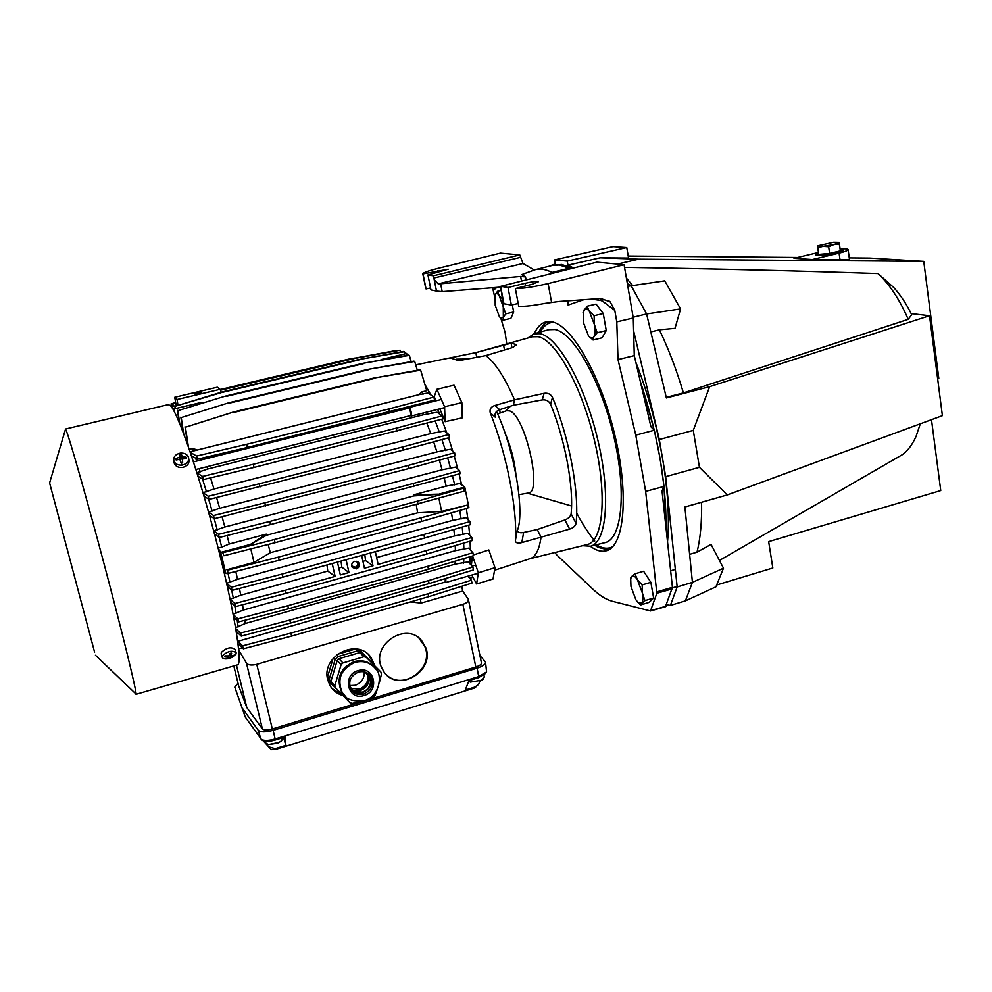 <?xml version="1.0" encoding="UTF-8"?>
<svg xmlns="http://www.w3.org/2000/svg" width="992" height="992" viewBox="0 0 992 992"><rect width="100%" height="100%" fill="white"/><g stroke="black" fill="none" stroke-linecap="round" stroke-linejoin="round"><path stroke-width="1.49" d="M716.658 584.995L772.83 567.994L768.664 541.632L940.751 490.569L931.488 419.69M937.688 379.118L938.804 378.386L923.75 261.342L638.662 259.16L600.123 257.796L567.97 265.137L567.238 261.094L626.758 247.554L613.056 246.636L554.64 259.879L555.359 263.835L549.184 266.24M849.251 257.883L869.724 258.056L923.75 261.342M908.213 319.337C899.769 299.77 889.712 284.518 878.044 273.556L893.718 287.494C900.389 294.822 906.39 303.874 911.698 314.662L908.213 319.337L683.414 392.906C676.594 369.979 668.583 348.961 659.382 329.815L650.839 331.923M719.448 560.443L902.584 454.534C908.015 450.48 912.516 444.404 916.1 436.306L920.303 423.82M689.626 554.33L697.004 552.16C700.402 538.582 701.927 521.941 701.58 502.237M697.004 552.16L711.053 544.397L723.49 568.193L692.428 582.366L684.902 506.986L727.297 494.921L942.4 415.673L929.529 315.741L709.64 386.669L693.272 430.392L659.296 439.53L633.628 330.844M635.773 435.141L654.311 430.23L650.938 426.796L634.272 355.607L618.016 359.575L635.773 435.141L645.643 491.4L664.008 486.427L665.992 527.608C666.401 483.141 657.857 434.508 640.386 381.709L654.311 430.23L660.126 458.8L664.008 486.427L662.024 490.879L672.44 587.326L665.446 606.658M553.276 273.11L551.998 272.44L569.42 268.113L570.623 268.745L559.364 264.988L552.259 265.472M553.201 265.261L561.596 264.48L572.83 268.2M667.529 541.83C669.575 518.159 667.901 490.271 662.495 458.143L659.296 439.53M635.773 362.006C647.764 392.795 656.679 424.836 662.495 458.143L665.682 476.656L699.434 467.319L693.272 430.392M666.649 604.574L670.394 605.418L685.385 600.867L692.428 582.366L677.164 586.954L665.682 476.656M670.394 605.418L677.164 586.954M633.169 317.217L646.61 313.956L631.061 285.522L627.366 283.687M627.824 286.279L664.764 280.823L680.574 308.921L675.006 328.34L659.382 329.815M709.64 386.669L666.376 397.953L646.61 313.956L680.574 308.921M727.297 494.921L699.434 467.319M911.164 313.596L929.529 315.741M666.24 397.37L683.414 392.906M878.044 273.556C798.709 270.841 714.215 268.782 624.551 267.369M632.487 285.324L626.398 278.07M617.359 264.07L638.662 259.16M573.574 268.014L567.97 265.137M628.221 256.035L797.543 257.449M600.123 257.796L628.556 258.019L626.758 247.554M848.11 249.649L849.487 259.532L812.336 259.52L793.997 258.304L818.45 252.476M685.385 600.867L715.914 586.818L723.49 568.193M812.336 259.52L839.083 253.121C845.221 251.608 848.222 250.393 848.086 249.476C847.59 248.781 844.936 248.595 840.112 248.93M818.574 253.282L815.759 254.932L817.619 255.428C824.03 256.01 844.948 251.807 843.448 250.244L840.224 249.711M567.238 261.094L554.64 259.879M840.422 251.212L842.233 251.286M817.172 255.403L818.884 254.758M530.125 558.645L530.472 558.533C535.767 556.624 539.288 549.506 541.049 537.168L521.817 542.587L523.64 532.456L537.255 529.53L541.049 537.168L569.631 529.096C573.289 527.893 575.422 525.983 576.042 523.379C579.539 493.148 569.396 437.943 552.482 397.395C550.758 394.134 547.956 392.77 544.087 393.316L514.588 399.85L494.971 405.468L499.67 409.696L513.261 405.269L514.588 399.85C504.568 377.072 494.983 362.316 485.807 355.582L458.775 360.666L450.108 357.864L475.825 352.631L476.743 357.281M456.332 359.154L467.74 358.98M496.546 411.531C513.868 448.52 524.52 508.561 517.886 529.182M523.64 532.456C519.82 533.225 517.712 532.406 517.316 529.988L515.369 540.603C517.663 510.396 506.763 454.138 490.222 412.784L495.194 417.148C494.388 413.54 495.888 411.048 499.67 409.696M521.817 542.587L519.82 542.996C517.043 543.331 515.555 542.537 515.369 540.603M494.971 405.468C491.065 406.67 489.478 409.101 490.222 412.784M439.853 408.828L445.123 421.687L462.297 417.855L461.875 402.653L454.038 385.194L436.889 389.31L434.174 396.701L436.158 400.756M436.889 389.31L444.577 406.745L445.123 421.687M461.875 402.653L444.577 406.745M473.345 554.962L488.845 549.94L494.996 567.684L478.342 572.781L472.576 555.942M472.316 556.016L471.386 565.366M478.342 572.781L476.606 583.978L471.808 575.038M494.996 567.684L493.049 578.993L476.606 583.978M505.102 433.256C510.756 446.35 514.352 459.99 515.89 474.176M497.612 413.912L506.515 410.75L509.442 410.874C524.942 414.606 542.86 492.627 528.414 492.999L528.116 493.049M552.482 397.395L550.56 404.203C565.118 439.605 573.884 487.084 571.119 513.856C570.536 516.51 568.466 518.531 564.919 519.932L537.255 529.53M550.56 404.203C548.849 400.929 546.096 399.491 542.289 399.9L513.261 405.269M500.104 413.032L499.757 409.659M475.689 352.656L532.208 336.796L538.247 336.697C555.867 340.144 581.944 386.83 594.568 440.932C607.364 495.02 603.21 540.851 587.5 544.484L530.063 558.67M475.825 352.631L511.128 343.195L516.46 344.571L512.988 347.423L485.807 355.582M527.893 338.012L533.969 333.808L540.107 333.684C558.186 337.094 584.945 384.784 597.878 440.188C610.985 495.578 606.658 542.488 590.513 546.22L582.614 545.687M533.969 333.808L548.663 329.691L554.999 329.518C573.587 332.804 600.805 380.494 613.726 436.021C626.808 491.561 621.996 538.693 605.331 542.55L590.513 546.22M612.783 546.617C608.344 549.01 603.359 548.688 597.816 545.662L596.316 544.782M540.268 332.035C543.715 325.686 548.192 322.45 553.697 322.313M608.456 549.928L598.139 547.373L594.692 545.178M538.656 332.494C541.186 326.976 544.397 323.33 548.303 321.557M534.254 333.721C537.168 327.224 540.987 323.305 545.736 321.966L551.924 321.842C571.69 325.066 600.892 375.77 614.928 435.438C629.164 495.095 624.253 545.997 606.62 550.672C602.727 551.85 598.474 551.168 593.861 548.613L590.265 546.282M569.086 269.13L569.42 268.113C563.034 264.963 557.206 264.108 551.961 265.546L535.023 269.737L521.705 274.623L525.512 276.904L526.082 279.942M645.643 491.4L656.84 593.241L650.492 610.96L612.362 601.251C606.124 599.602 599.627 595.56 592.869 589.149L556.289 554.503L555.173 552.47M551.998 272.44C545.761 269.241 540.107 268.348 535.023 269.737M500.861 318.333L505.089 332.295L506.751 343.939M433.368 275.788L427.924 274.933L448.21 269.216L422.828 273.941C422.89 272.75 428.048 270.878 438.278 268.299L500.464 253.109L519.783 254.919L433.368 275.788L434.248 279.831L438.191 283.861L440.634 283.774L442.209 291.636L500.824 287.085M427.924 274.933L430.95 289.912L436.505 291.065L434.248 279.831M423.051 274.102L426.052 288.92L430.54 287.916M634.272 355.607L633.293 317.986L616.788 321.867L614.792 310.434L610.13 301.804L608.17 300.328M618.016 359.575L616.788 321.867M633.293 317.986L624.092 264.703L596.886 262.148L500.687 286.328L501.778 294.45M624.092 264.703L548.117 283.551C533.857 286.924 522.933 288.598 515.369 288.548L532.096 284.282L538.445 281.703C536.858 281.108 532.444 281.641 525.177 283.278L508.016 287.482L500.687 286.328M508.016 287.482L511.364 305.04L518.196 303.478M515.369 288.548L518.729 306.342C524.446 306.627 533.175 305.648 544.918 303.403L559.104 301.456L600.755 298.493L610.13 301.804M602.206 298.48L602.739 301.308L614.792 310.434M504.01 303.763L511.364 305.04M501.679 293.942L503.576 303.862L504.705 303.788M602.739 301.308L601.078 300.539L600.569 298.505M494.648 296.819L492.627 287.73M436.505 291.065L442.209 291.636M440.634 283.774L520.639 276.433L525.512 276.904M567.722 300.836L568.118 305.077L583.755 299.696M519.783 254.919L523.02 263.488L534.242 269.973M503.924 303.763L501.468 290.929M637.31 601.673L640.572 604.946L644.974 600.606L653.629 597.99L650.851 582.316L643.622 571.256L634.992 573.81L631.681 576.451L630.676 578.795M644.974 600.606L642.407 593.117L642.171 584.908L650.851 582.316M642.171 584.908L637.397 579.675L634.992 573.81M640.572 604.946L649.165 602.355L653.629 597.99M635.872 599.714L630.962 586.458L630.701 578.708L631.681 576.451C633.144 575.124 635.054 576.191 637.397 579.675L642.407 593.117C643.238 598.201 642.977 601.536 641.601 603.136L637.93 602.342L635.872 599.714M502.659 299.063L499.137 295.529L497.488 291.301L494.822 295.802M497.488 291.301L501.406 290.396M499.757 317.093L503.043 320.218L510.905 318.358L513.67 311.996L512.306 304.829M503.043 320.218L503.328 317.304L505.746 313.856L513.67 311.996M505.746 313.856L503.279 306.826L502.894 300.254M503.279 306.826L503.328 317.304L500.179 317.589L499.274 316.436L495.206 305.263L495.12 294.822C496.025 292.826 497.364 293.062 499.137 295.529L503.279 306.826M588.343 335.507L583.346 322.4L583.804 310.298C585.156 308.016 587.004 308.338 589.322 311.265L594.406 324.545C595.324 330.1 595.15 334.143 593.873 336.697C592.67 338.632 591.083 338.545 589.087 336.424L593.067 339.996L593.873 336.697L597.159 332.754L594.406 324.545L594.109 315.729L589.322 311.265L587.016 306.255L583.06 312.554M587.016 306.255L596.093 304.098L603.248 313.534L606.261 330.534L602.082 337.788L593.067 339.996M597.159 332.754L606.261 330.534M594.109 315.729L603.248 313.534M282.608 737.775L281.654 740.764L278.752 742.562L268.386 744.595L265.744 743.008M236.071 652.513L235.092 649.462C231.223 646.623 226.635 647.602 221.328 652.401L221.191 654.075M222.406 655.824L222.158 657.138C222.617 658.601 224.403 659.147 227.528 658.787L231.979 657.423L235.922 654.212L236.183 652.872C232.314 650.045 227.726 651.025 222.406 655.824M234.062 655.29L231.161 655.65L231.607 653.12L229.97 653.319L228.805 655.923L225.048 655.923L224.576 656.853L228.11 657.262L227.28 658.527L228.916 658.328L235.922 654.212M228.916 658.328L228.606 655.948M230.466 656.977L229.536 654.422M231.161 655.65L230.07 653.306M228.11 657.262L227.875 655.997M173.984 461.937L174.146 463.004C175.361 466.252 178.114 467.74 182.404 467.455C187.141 466.364 189.311 463.884 188.914 460.015L188.74 458.713M180.321 453.121C175.547 454.212 173.377 456.717 173.811 460.648C175.026 463.909 177.791 465.397 182.082 465.099C186.831 464.008 189.001 461.528 188.604 457.647C187.414 454.348 184.648 452.848 180.321 453.121M181.734 462.632L182.64 462.508L182.528 458.974L186.36 458.564L186.136 457.114L182.218 456.89L181.437 454.324L179.626 454.572L179.614 457.238L175.894 458.502L176.105 459.953L179.912 459.333L182.082 465.099M179.912 459.333L180.904 462.743M182.528 458.974L182.503 462.532M186.136 457.114L184.996 458.651M182.218 456.89L182.243 459.792L181.834 458.242L180.321 458.44L180.147 460.102M181.437 454.324L181.834 458.242M179.626 454.572L180.321 458.44M179.614 457.238L180.37 460.052M175.894 458.502L177.419 459.68M483.972 675.13L484.356 677.015L481.368 680.264L470.456 682.099L468.633 681.405M350.746 688.312L359.278 689.18C366.668 685.869 369.198 680.524 366.879 673.159M349.643 685.596L355.26 685.286C361.497 682.856 364.498 678.379 364.275 671.869M353.164 690.792L359.6 690.544C366.457 687.816 369.644 682.88 369.173 675.738M353.536 691.052L359.798 690.754C366.556 688.088 369.768 683.215 369.408 676.16L369.408 676.135M349.878 686.712L353.933 691.288L362.291 692.18C368.106 689.886 370.859 685.708 370.562 679.632L365.366 672.179M374.914 665.979L361.497 651.93L357.318 650.913L338.297 656.506L335.073 659.717L329.369 678.739L330.361 682.942L333.535 686.08M357.318 650.913L355.421 649.028L359.588 650.033L361.497 651.93M355.421 649.028L337.28 654.36M336.71 654.819L338.297 656.506M333.473 657.969L335.073 659.717M333.101 658.415L327.62 676.705L329.369 678.739M327.62 676.705L328.612 680.884L330.361 682.942M379.316 682.818L381.412 674.349L380.866 671.993L362.13 653.158L359.786 652.587L338.979 658.725L337.181 660.511L330.931 681.343L331.489 683.686L350.102 702.832L352.458 703.378L360.369 701.406M368.491 698.852L373.352 697.016L375.15 695.218L377.047 690.06M359.786 652.587L363.94 656.716L366.296 657.287M338.979 658.725L342.91 662.941L341.087 664.752L334.763 685.819L335.333 688.188M363.94 656.716L342.91 662.941M337.181 660.511L341.087 664.752M330.931 681.343L334.763 685.819M373.5 666.438C368.218 661.255 361.807 659.643 354.243 661.577C340.256 668.062 335.99 678.106 341.459 691.709L343.678 694.636M351.652 690.407C354.702 693.11 358.298 693.916 362.44 692.8C370.76 688.77 373.079 682.794 369.396 674.858L368.9 674.2M358.459 672.105C350.288 675.936 347.857 681.814 351.168 689.713C354.194 693.929 358.348 695.392 363.618 694.09C371.963 690.06 374.294 684.058 370.599 676.085C367.561 672.192 363.518 670.865 358.459 672.105M238.006 683.178L234.782 687.134L245.26 717.042L234.782 687.134M479.967 655.675L485.522 661.974C485.733 664.169 482.918 666.227 477.09 668.174L273.122 730.335C265.521 732.381 260.561 732.356 258.218 730.273L242.73 708.759M273.122 730.335L275.144 738.978C268.733 740.764 264.145 740.912 261.38 739.4L245.26 717.042M477.09 668.174L478.714 676.581L275.144 738.978L275.156 740.057C269.216 741.718 264.963 741.842 262.409 740.454L261.9 739.958M283.538 737.49L285.87 745.364L275.193 748.662L268.683 746.84L263.264 740.9M268.572 746.74L271.436 749.642L275.193 749.53L474.846 687.927L478.454 684.418M275.156 740.057L285.262 736.957L285.87 745.364M486.588 671.931L485.609 673.432L478.318 677.734L478.714 676.581L486.588 671.931L485.522 661.974M478.318 677.734L468.943 680.611L465.26 690.048L475.168 686.985L478.776 683.922L479.992 681.082M238.663 685.844L246.797 707.544L262.409 728.922L246.462 663.152L238.737 649.996M262.409 728.922C263.984 730.31 267.294 730.323 272.329 728.959L475.825 667.008C479.781 665.682 481.641 664.293 481.43 662.817L468.447 599.701M467.889 576.166L471.398 580.196L428.073 593.749L290.904 633.132L291.598 636.108L243.325 648.818L242.606 645.829L290.904 633.132M428.073 593.749L428.693 596.663L471.994 583.073L471.398 580.196M237.944 641.303L242.606 645.829M238.043 643.659L243.325 648.818M428.693 596.663L291.598 636.108M235.625 627.651L245.247 623.509L455.03 564.188L468.187 561.832L472.874 567.015L428.507 580.593L289.776 620.074L290.482 623.088L241.254 636.108L240.523 633.082L289.776 620.074M428.507 580.593L429.127 583.544L473.469 569.941L472.874 567.015M235.798 628.606L240.523 633.082M236.245 631.346L241.254 636.108M429.127 583.544L290.482 623.088M233.157 614.122L243.4 610.043L455.415 550.659L468.584 548.13L472.886 552.705L427.825 566.258L287.816 605.69L288.536 608.741L238.65 621.91L237.906 618.847L287.816 605.69M427.825 566.258L428.457 569.234L473.482 555.669L472.886 552.705M233.232 614.556L237.906 618.847M233.777 617.408L238.65 621.91M428.457 569.234L288.536 608.741M376.625 557.541L454.547 535.953L467.74 533.336L471.832 537.515L378.126 564.411L375.336 551.626M426.275 550.994L426.907 554.007L472.44 540.504L471.832 537.515M235.575 606.596L234.819 603.496L285.212 590.29L285.932 593.365L235.575 606.596L230.776 602.318M230.156 599.354L234.819 603.496M426.907 554.007L285.932 593.365M332.221 563.518L335.122 576.389L327.757 571.082L326.963 564.969M230.132 599.23L240.758 595.2L327.757 571.082M335.122 576.389L285.212 590.29M370.202 553.04L373.004 565.837L365.552 560.616L364.808 554.528M362.923 561.336L365.552 560.616M373.004 565.837L364.448 568.218L361.621 555.408M346.096 559.686L348.961 572.533L341.843 567.188L341.05 561.088M338.78 568.032L341.843 567.188M348.961 572.533L340.33 574.938L337.441 562.08M231.297 587.264L226.66 583.284L237.522 579.316L452.674 520.378L465.93 517.7L469.898 521.618L282.063 574.058L282.794 577.158L232.054 590.376L231.297 587.264L282.063 574.058M423.981 534.998L424.613 538.024L470.506 524.632L469.898 521.618M226.66 583.284L226.92 584.573M227.304 586.284L232.054 590.376M424.613 538.024L282.794 577.158M268.162 544.447L270.308 552.693L417.657 512.827L441.638 511.426L467.182 505.114L278.43 557.107L279.161 560.232L228.148 573.401L227.391 570.251L278.43 557.107M421.005 518.357L421.65 521.42L467.802 508.14L467.182 505.114M228.148 573.401L227.391 570.251M421.65 521.42L279.161 560.232M270.308 552.693L254.014 562.377L250.802 548.874M226.796 569.768L254.014 562.377M266.439 535.258L249.835 544.806L266.278 534.142L266.439 535.258L413.8 495.913L438.104 494.363L463.227 487.63L464.343 491.127L275.057 542.698L223.882 555.743L222.53 552.122L223.882 555.743M463.723 488.089L417.384 501.183L418.029 504.246M223.113 552.594L274.325 539.549L275.057 542.698M417.384 501.183L274.325 539.549M222.53 552.122L249.835 544.806M213.788 530.794L218.5 534.328L219.257 537.503L214.731 534.068L213.788 530.794L224.849 527L442.085 469.799L455.502 467.108L459.544 470.605L460.164 473.655L270.506 524.594L219.257 537.503L221.712 547.113L229.264 544.013L266.278 534.142M459.544 470.605L413.143 483.526L413.788 486.601M218.5 534.328L269.774 521.445L270.506 524.594M413.143 483.526L269.774 521.445M208.63 512.046L219.691 508.288L436.914 451.918L450.393 449.264L454.596 452.724L455.216 455.787L408.902 468.534L214.297 518.717L209.696 515.406L208.63 512.046L213.528 515.542L214.297 518.717M454.596 452.724L408.245 465.434L408.902 468.534M213.528 515.542L264.777 502.845L265.509 506.007M408.245 465.434L264.777 502.845M202.988 492.714L214.012 488.994L430.788 433.591L444.342 430.987L448.818 434.496L449.438 437.559L403.322 450.07L208.99 499.422L204.203 496.161L202.988 492.714L208.221 496.236L208.99 499.422M448.818 434.496L402.665 446.97L403.322 450.07M208.221 496.236L259.296 483.786L260.04 486.948M402.665 446.97L259.296 483.786M196.912 472.713L207.663 469.03L423.41 414.78L437.112 412.263L442.048 415.933L442.668 418.996L254.039 467.443L203.335 479.607L198.164 476.309L197.582 474.821M442.048 415.933L396.292 428.135L396.936 431.235M196.974 472.899L202.566 476.433L203.335 479.607M202.566 476.433L253.295 464.281L254.039 467.443M396.292 428.135L253.295 464.281M190.129 451.806L418.698 394.717L428.048 392.956L433.913 397.073L434.533 400.123L247.38 447.466L197.358 459.209L191.431 455.688M433.913 397.073L388.926 408.94L389.583 412.015M190.315 452.352L196.59 456.047L197.358 459.209M196.59 456.047L246.636 444.317L247.38 447.466M388.926 408.94L246.636 444.317M380.73 360.108L405.12 353.809L403.694 351.404L358.273 359.625L222.233 391.939L175.063 406.298L221.253 392.646L220.112 389.31L217.298 387.215L174.728 397.271L176.204 405.468M404.476 351.676L358.273 359.625M175.063 406.298L175.398 408.617L174.679 405.914M221.117 392.262L222.233 391.939M358.98 359.91L222.704 392.286M175.398 408.617L201.413 402.405L202.306 402.95L201.413 402.405M355.062 358.323L400.136 350.188L355.062 358.323L220.422 390.253M400.669 351.949L400.136 350.188M172.93 404.178L173.278 406.46L172.558 403.806L175.882 403.31M172.558 403.806L175.534 402.926M354.367 358.05L220.286 389.831M173.278 406.46L174.704 406.125M351.416 358.744L395.622 350.598M171.418 406.398L171.046 403.893L172.571 403.918M171.728 406.336L171.405 404.252M171.046 403.893L175.485 402.578M350.994 358.571L220.187 389.571M411.184 361.609L409.324 355.359L408.518 355.086L362.712 363.37L225.407 396.106L177.816 410.7L225.407 396.106M409.324 355.359L362.712 363.37M179.23 422.344L177.419 410.304M179.75 423.609L177.816 410.7M363.432 363.667L225.878 396.478M417.347 370.326L414.693 361.423L413.887 361.125L367.734 369.446L229.177 402.678L181.238 417.57L229.177 402.678M414.693 361.423L367.734 369.446M183.074 432.016L180.842 417.161M183.632 433.516L181.238 417.57M368.466 369.756L229.673 403.062M185.169 437.646L186.608 437.286M418.698 394.717L421.885 391.914L426.758 390.712L420.658 370.19L419.827 369.88L373.389 378.163L233.641 411.965L185.454 427.23L233.641 411.965M420.658 370.19L373.389 378.163M187.748 444.862L185.033 426.796M188.356 446.623L185.454 427.23M374.133 378.498L234.137 412.374M189.286 449.339L192.225 448.607L196.614 449.624M475.825 667.008L462.867 604.314C466.773 603.037 468.608 601.375 468.373 599.329L462.731 591.046L421.104 603.062L410.39 601.933M238.638 648.929L242.346 647.863M462.867 604.314L256.767 664.33C251.658 665.558 248.223 665.161 246.462 663.152M381.312 667.008C371.38 644.329 406.298 621.463 421.488 640.435L425.568 647.206C435.649 670.753 398.338 693.346 384.078 672.068L381.312 667.008M342.612 695.466C337.193 693.805 333.039 690.581 330.138 685.819L327.782 680.016C320.614 656.109 357.752 637.112 371.045 657.597L374.567 665.111M462.731 591.046L461.751 586.284M421.104 603.062L420.248 599.094M238.278 645.532L239.184 644.775M236.456 665.173L246.797 707.544M407.08 355.347L406.67 353.474L381.077 359.55M406.67 353.474L404.823 352.83M401.723 351.763L400.644 351.85M438.104 494.363L464.752 486.998L468.894 507.433L467.716 507.755M441.638 511.426L438.923 498.331M464.752 486.998L459.792 483.538L446.164 486.154L413.453 494.884L413.8 495.913M438.055 494.152L413.453 494.884M416.231 504.742L417.657 512.827M223.733 570.846L225.891 573.587L227.763 573.078M225.891 573.587L220.745 552.37L249.786 544.596M218.128 548.068L221.712 547.113M220.745 552.37L218.215 548.378M174.567 412.139L173.786 409.026L201.438 402.43M173.786 409.026L171.244 406.447L172.893 406.05M357.529 561.621C358.992 564.349 358.261 566.407 355.334 567.808L352.16 567.275M356.388 568.875L352.21 567.35C351.044 564.622 351.875 562.613 354.714 561.336L358.558 562.427C360.17 565.229 359.439 567.387 356.388 568.875M356.078 561.199L357.083 561.98C358.335 564.312 357.703 566.06 355.21 567.263L351.652 565.849M445.259 578.596L445.222 582.019M445.892 578.41L445.73 582.316M408.506 408.307L408.642 408.196C409.733 408.989 410.477 411.085 410.849 414.482L410.366 415.598M408.816 407.749L409.039 407.526C410.291 408.431 411.134 410.824 411.568 414.73L410.874 415.908M93.322 647.379L50.914 487.94L93.322 647.379M94.6 652.203L49.6 482.93L94.6 652.203M65.36 429.052L66.142 430.354C69.552 438.228 86.862 498.988 104.966 567.3C123.082 635.636 136.574 691.052 136.053 694.065L135.371 693.42M65.41 429.04L168.268 404.612L170.339 405.579C177.828 412.424 198.859 473.358 216.467 541.558C234.137 609.77 242.928 663.871 237.559 664.851L237.386 664.9M424.836 384.214L430.85 394.915M433.566 400.384L434 401.301M437.658 409.374L439.704 414.197M441.738 419.244L446.834 432.946M448.508 437.807L452.811 451.261M454.237 456.06L457.845 469.142M459.073 473.965L461.652 484.84M466.314 508.561L468.013 519.758M468.695 525.152L469.712 535.345M470.109 541.198L470.382 550.039M470.27 556.636L469.749 563.568M462.185 527.062L463.004 534.651M463.636 543.12L463.909 549.444M463.859 558.558L463.599 563.134M421.885 391.914L423.1 394.171M427.068 402.095L427.465 402.926M431.111 411.023L432.165 413.515M435.203 420.992L439.406 432.252M441.948 439.592L445.47 450.542M447.665 457.87L450.591 468.41M452.501 475.8L454.683 484.902M459.78 510.446L461.131 519.027M455.241 545.612L455.415 550.659M455.254 561.162L455.03 564.188M418.674 404.327L419.008 405.034M422.704 413.131L423.41 414.78M426.882 423.224L430.788 433.591M433.653 441.837L436.914 451.918M439.382 460.139L442.085 469.799M444.23 478.107L446.164 486.154M451.496 512.827L452.674 520.378M242.519 604.773L243.4 610.043M244.863 620.273L245.247 623.509M203.782 457.696L204.302 459.172M206.894 466.724L207.663 469.03M210.552 477.884L214.012 488.994M216.578 497.562L219.691 508.288M222.072 516.782L224.849 527M227.094 535.531L229.264 544.013M235.798 571.429L237.522 579.316M239.432 588.454L240.758 595.2M234.794 605.901L236.096 613.292M237.262 620.632L238.13 626.944M238.688 644.279L238.254 645.395M195.66 458.205L196.652 461.082M199.194 468.658L200.248 471.87M202.566 479.124L206.472 491.821M208.667 499.199L212.102 511.14M214.198 518.642L217.248 529.889M227.986 573.264L230.02 582.366M192.225 448.607L193.13 451.075M231.657 590.029L233.343 598.337M454.547 535.953L453.865 529.492M385.987 674.312C402.454 691.635 434.533 668.571 424.861 646.623L418.81 637.93M331.998 688.485L342.215 695.07M373.959 664.516L368.416 654.633M174.728 397.271L177.072 399.516L178.014 405.393M177.072 399.516L220.112 389.31M194.816 393.911L201.674 392.311L194.816 393.911M839.034 242.321L840.373 250.852L829.597 253.419L818.722 254.386L817.78 247.777L823.062 246.326L828.655 246.772L829.597 253.419M839.443 244.218L833.912 244.54L839.207 242.507L840.522 251.931M839.182 242.37L833.677 242.259L817.792 245.78L823.062 246.326L833.912 244.54L828.655 246.772M817.792 245.78L817.78 247.777M839.083 253.121L840.026 259.743M504.506 349.965L503.527 344.906M511.996 347.721L511.128 343.195M516.646 345.551L516.46 344.571M544.087 393.316L542.289 399.9M569.631 529.096L564.919 519.932M576.042 523.379L571.119 513.856M656.915 591.84L672.44 587.326M656.84 593.241L672.34 588.864M650.814 610.576L666.054 606.224M437.534 270.642L437.894 272.465M525.177 283.278L525.661 285.919M548.117 283.551L551.577 302.3M601.078 300.539L591.902 299.125M496.918 287.395L493.384 290.247M520.639 276.433L521.519 281.096M567.35 300.861L568.118 305.077M433.814 278.033L520.254 257.387M438.191 283.861L523.02 263.488M278.752 742.562L277.475 743.355M481.368 680.264L470.444 682.099M363.965 695.541C380.308 691.238 374.282 665.21 358.112 670.642C341.62 674.932 347.832 701.108 363.965 695.541M341.459 691.709L342.203 692.565C345.142 699.174 352.52 701.865 364.349 700.612C380.965 696.062 382.056 673.159 375.782 669.042C370.537 662.495 363.605 660.275 355 662.383C340.988 668.881 336.722 678.937 342.203 692.565L345.873 696.892M258.218 730.273L260.834 738.879M275.193 748.662L275.193 749.53M475.168 686.985L474.846 687.927M238.712 686.042L233.802 665.942M272.329 728.959L256.767 664.33M469.762 578.311L472.998 577.257M494.562 570.239L530.472 558.533M415.722 364.87L451.025 357.678M518.915 494.673L528.414 492.999M505.746 411.035L510.458 406.187M527.434 493.173L571.553 505.97M594.741 541.037C591.096 536.846 582.093 523.838 576.65 512.951M545.736 321.966L546.356 321.817M650.492 610.96L665.694 606.645M422.828 273.941L425.828 288.734M567.97 302.101L567.821 301.233M630.701 578.708L630.813 577.79M672.477 587.872L677.114 586.47M670.654 570.809L675.341 569.408M265.348 741.346L265.831 743.318M268.386 744.595L277.847 743.206L281.381 740.987M221.08 653.716L222.158 657.138M227.528 658.787L231.979 657.423M174.146 463.004L173.811 460.648M483.079 679.26L480.413 680.896M369.408 676.16L370.562 679.632M369.396 674.858L370.599 676.085M262.409 740.454L261.38 739.4M268.683 746.84L271.436 749.642M357.653 561.683L358.558 562.427M357.083 561.98L356.339 561.336M237.745 641.365L445.383 582.031M236.617 633.615L238.167 633.169M446.04 582.416L478.28 573.19M472.068 566.122L475.714 565.093M195.908 469.489L410.539 415.611M193.465 461.875L408.642 408.196M411.209 416.02L444.602 407.638M409.051 407.514L441.366 399.466M95.48 655.278L136.053 694.065M49.6 482.93L65.522 429.127M135.991 694.326L237.559 664.851M420.682 639.778L421.488 640.435M370.351 656.915L371.045 657.597M818.822 254.374L818.983 255.465"/></g></svg>
